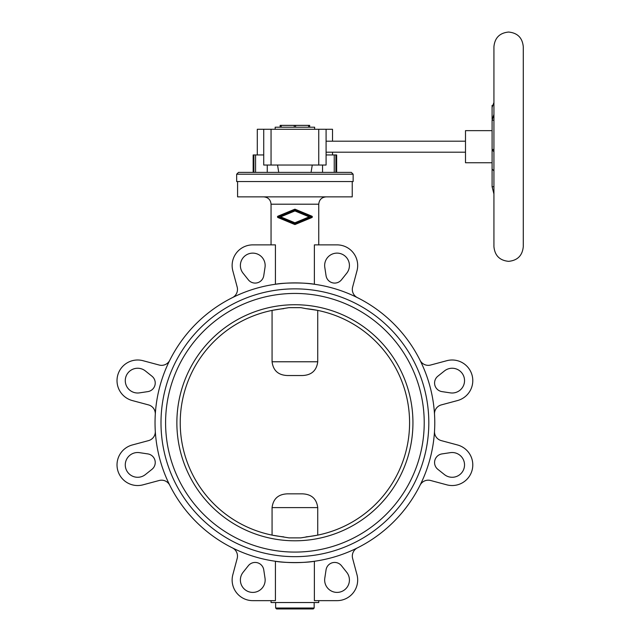 <?xml version="1.0" encoding="UTF-8"?>
<svg xmlns="http://www.w3.org/2000/svg" width="641" height="641" viewBox="0 0 641 641"><rect width="100%" height="100%" fill="white"/><g stroke="black" fill="none" stroke-linecap="round" stroke-linejoin="round"><path stroke-width="0.96" d="M275.646 602.532L275.646 608.037L314.162 608.037L314.162 602.532M275.646 608.037L276.559 608.95L313.249 608.95L314.162 608.037M236.665 174.208L238.5 172.381L351.308 172.381L353.143 174.208L353.143 181.547L236.665 181.547L236.665 174.208L353.143 174.208M237.579 181.547L237.579 196.867L352.23 196.867L352.23 181.547M311.879 217.539L311.879 216.185L295.197 209.27A0.737 0.737 0 0 0 294.636 209.27L277.946 216.185A0.737 0.737 0 0 0 277.946 217.539L294.62 224.454A0.737 0.737 0 0 0 295.189 224.454L311.879 217.539A0.737 0.737 0 0 0 311.879 216.185M318.753 244.878L318.753 204.207C319.186 199.744 321.63 197.3 326.085 196.867M318.753 204.207L271.055 204.207L271.055 244.878M155.034 422.764A139.866 139.866 0 0 0 294.908 562.63A139.866 139.866 0 0 0 434.774 422.764A139.866 139.866 0 0 0 294.908 282.897A139.866 139.866 0 0 0 155.034 422.764M357.398 547.895A9.174 9.174 0 0 0 352.63 558.479L356.973 574.673A20.64 20.64 0 0 1 337.038 600.649L314.378 600.649L314.378 561.268C305.941 562.99 283.867 562.99 275.43 561.268L275.43 600.649L252.77 600.649A20.64 20.64 0 0 1 232.835 574.673L237.178 558.479A9.174 9.174 0 0 0 232.411 547.895M271.055 600.649L271.055 602.532L318.753 602.532L318.753 600.649M450.311 392.869A12.379 12.379 0 0 0 464.396 382.477A12.379 12.379 0 0 0 444.437 370.947L437.859 376.195A8.71 8.71 0 0 0 441.994 391.619L450.311 392.869M444.437 474.58A12.379 12.379 0 0 0 461.832 472.617A12.379 12.379 0 0 0 450.311 452.658L441.994 453.908A8.71 8.71 0 0 0 437.859 469.34L444.437 474.58M346.717 273.234A12.379 12.379 0 0 0 344.762 255.831A12.379 12.379 0 0 0 324.795 267.361L326.053 275.67A8.71 8.71 0 0 0 341.477 279.805L346.717 273.234M324.795 578.166A12.379 12.379 0 0 0 335.195 592.26A12.379 12.379 0 0 0 346.717 572.293L341.477 565.723A8.71 8.71 0 0 0 326.053 569.857L324.795 578.166M243.091 572.293A12.379 12.379 0 0 0 245.046 589.696A12.379 12.379 0 0 0 265.013 578.166L263.755 569.857A8.71 8.71 0 0 0 248.331 565.723L243.091 572.293M265.013 267.361A12.379 12.379 0 0 0 254.613 253.267A12.379 12.379 0 0 0 243.091 273.234L248.331 279.805A8.71 8.71 0 0 0 263.755 275.67L265.013 267.361M139.498 452.658A12.379 12.379 0 0 0 125.412 463.05A12.379 12.379 0 0 0 145.371 474.58L151.949 469.34A8.71 8.71 0 0 0 147.815 453.908L139.498 452.658M145.371 370.947A12.379 12.379 0 0 0 127.976 372.91A12.379 12.379 0 0 0 139.498 392.869L147.815 391.619A8.71 8.71 0 0 0 151.949 376.195L145.371 370.947M294.908 552.085A129.322 129.322 0 0 0 424.222 422.764A129.322 129.322 0 0 0 294.908 293.442A129.322 129.322 0 0 0 165.586 422.764A129.322 129.322 0 0 0 294.908 552.085M294.908 288.859A133.905 133.905 0 0 0 160.995 422.764A133.905 133.905 0 0 0 294.908 556.668A133.905 133.905 0 0 0 428.813 422.764A133.905 133.905 0 0 0 294.908 288.859M294.908 540.796A118.032 118.032 0 0 0 412.94 422.764A118.032 118.032 0 0 0 294.908 304.731A118.032 118.032 0 0 0 176.868 422.764A118.032 118.032 0 0 0 294.908 540.796M316.926 535.275L300.869 537.871L288.939 537.871L272.882 535.275M306.021 536.87A114.643 114.643 0 0 0 306.021 308.658L316.926 310.252M272.882 310.252L288.939 307.656L300.869 307.656L306.021 308.658M317.736 535.115L317.736 507.6C316.598 498.746 311.454 494.163 302.288 493.842L287.521 493.842C278.354 494.163 273.21 498.746 272.072 507.6L272.072 535.115M272.072 310.412L272.072 361.772C273.21 370.626 278.354 375.209 287.521 375.53L302.288 375.53C311.454 375.209 316.598 370.626 317.736 361.772L317.736 310.412M309.194 216.858L294.916 210.945L280.622 216.866L294.908 222.78L309.194 216.858M311.358 216.858L294.908 223.677L278.466 216.866L294.916 210.048L311.358 216.858M283.787 308.658A114.643 114.643 0 0 0 283.787 536.87M357.398 297.632A9.174 9.174 0 0 1 352.63 287.056L356.973 270.855A20.64 20.64 0 0 0 337.038 244.878L314.378 244.878L314.378 284.259C305.941 282.537 283.867 282.537 275.43 284.259L275.43 244.878L252.77 244.878A20.64 20.64 0 0 0 232.835 270.855L237.178 287.056A9.174 9.174 0 0 1 232.411 297.632M155.29 431.217A9.174 9.174 0 0 1 148.512 440.623L132.31 444.966A20.64 20.64 0 0 0 117.72 470.238A20.64 20.64 0 0 0 142.991 484.836L159.192 480.494A9.174 9.174 0 0 1 169.769 485.253M169.769 360.274A9.174 9.174 0 0 1 159.192 365.033L142.991 360.699A20.64 20.64 0 0 0 117.72 375.289A20.64 20.64 0 0 0 132.31 400.561L148.512 404.904A9.174 9.174 0 0 1 155.29 414.318M434.518 414.318A9.174 9.174 0 0 1 441.296 404.904L457.498 400.561A20.64 20.64 0 0 0 472.088 375.289A20.64 20.64 0 0 0 446.817 360.699L430.616 365.033A9.174 9.174 0 0 1 420.039 360.274M420.039 485.253A9.174 9.174 0 0 1 430.616 480.494L446.817 484.836A20.64 20.64 0 0 0 472.088 470.238A20.64 20.64 0 0 0 457.498 444.966L441.296 440.623A9.174 9.174 0 0 1 434.518 431.217M257.297 154.954L257.297 129.274L332.511 129.274L332.511 141.196M332.511 152.197L332.511 154.954M493.931 102.52L492.096 107.376L492.096 105.42L492.833 105.42M493.931 120.252L492.096 120.252L492.096 149.465L493.931 149.465M492.096 149.465L492.096 186.715L493.931 186.715M492.096 162.75L465.494 162.75L465.494 130.644L492.096 130.644M326.085 141.196L465.494 141.196M465.494 152.197L326.085 152.197M275.181 129.274L275.181 127.206L314.627 127.206L314.627 129.274M492.096 149.858L493.931 151.709M492.096 186.715L493.931 193.967M492.096 120.252L493.931 114.378M492.096 107.376L492.096 119.234M492.096 169.048L493.931 170.899M309.667 127.206L309.667 125.372L280.141 125.372L280.141 127.206M336.653 154.954L336.653 172.381L336.653 154.954L326.085 154.954M311.069 172.381L312.263 165.041M263.723 154.954L253.155 154.954L253.155 172.381M277.545 165.041L278.739 172.381M263.723 129.274L263.723 165.041L326.085 165.041L326.085 129.274M272.072 507.6L317.736 507.6M272.072 361.772L317.736 361.772M295.565 127.206L295.565 125.372M308.609 127.206L308.609 125.372M294.243 127.206L294.243 125.372M281.199 127.206L281.199 125.372M322.551 172.381L322.551 165.041M334.241 172.381L334.241 154.954M335.908 172.381L335.908 154.954M267.257 172.381L267.257 165.041M255.567 172.381L255.567 154.954M253.9 172.381L253.9 154.954M271.055 129.274L271.055 165.041M318.753 129.274L318.753 165.041M271.055 204.207C270.622 199.744 268.178 197.3 263.723 196.867M508.601 261.344C499.692 260.47 494.804 255.583 493.931 246.665L493.931 46.721C494.804 37.811 499.692 32.915 508.601 32.05C517.519 32.915 522.407 37.811 523.28 46.721L523.28 246.665C522.407 255.583 517.519 260.47 508.601 261.344"/></g></svg>
